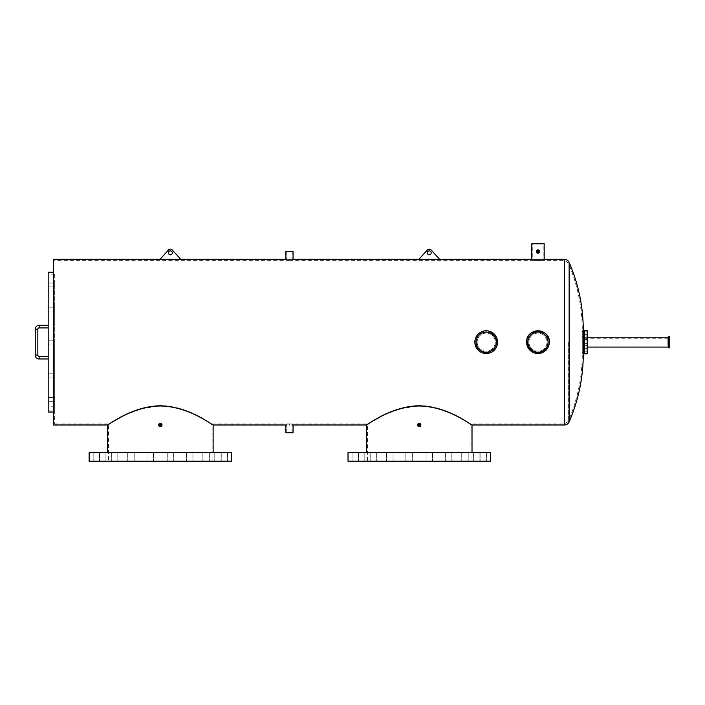 <?xml version="1.0" encoding="UTF-8"?>
<svg xmlns="http://www.w3.org/2000/svg" width="705" height="705" viewBox="0 0 705 705"><rect width="100%" height="100%" fill="white"/><g stroke="black" fill="none" stroke-linecap="round" stroke-linejoin="round"><path stroke-width="0.53" stroke-dasharray="3.52 2.64" d="M526.609 342.145A11.377 11.377 0 0 1 537.986 330.768A11.377 11.377 0 0 1 549.354 342.145A11.377 11.377 0 0 1 537.986 353.522A11.377 11.377 0 0 1 526.609 342.145A11.377 11.377 0 0 1 537.986 330.768A11.377 11.377 0 0 1 549.354 342.145A11.377 11.377 0 0 0 537.986 330.768A11.377 11.377 0 0 0 526.609 342.145A11.377 11.377 0 0 0 537.986 353.522A11.377 11.377 0 0 0 549.354 342.145A11.377 11.377 0 0 0 537.986 330.768A11.377 11.377 0 0 0 526.609 342.145A11.377 11.377 0 0 0 537.986 353.522A11.377 11.377 0 0 0 549.354 342.145A11.377 11.377 0 0 1 537.986 353.522A11.377 11.377 0 0 1 526.609 342.145M548.067 342.145A10.082 10.082 0 0 0 537.986 332.064A10.082 10.082 0 0 0 527.904 342.145A10.082 10.082 0 0 0 537.986 352.227A10.082 10.082 0 0 0 548.067 342.145A10.082 10.082 0 0 0 537.986 332.064A10.082 10.082 0 0 0 527.904 342.145A10.082 10.082 0 0 0 537.986 352.227A10.082 10.082 0 0 0 548.067 342.145A10.082 10.082 0 0 0 537.986 332.064A10.082 10.082 0 0 0 527.904 342.145A10.082 10.082 0 0 0 537.986 352.227A10.082 10.082 0 0 0 548.067 342.145M492.531 332.689L480.845 332.117L474.835 342.145A11.377 11.377 0 0 1 486.212 330.768A11.377 11.377 0 0 1 497.58 342.145A11.377 11.377 0 0 1 486.212 353.522A11.377 11.377 0 0 1 474.835 342.145A11.377 11.377 0 0 1 486.212 330.768A11.377 11.377 0 0 1 497.58 342.145A11.377 11.377 0 0 0 486.212 330.768A11.377 11.377 0 0 0 474.835 342.145L476.747 348.464M496.285 342.145A10.082 10.082 0 0 0 486.212 332.064A10.082 10.082 0 0 0 476.131 342.145A10.082 10.082 0 0 0 486.212 352.227A10.082 10.082 0 0 0 496.285 342.145A10.082 10.082 0 0 0 486.212 332.064A10.082 10.082 0 0 0 476.131 342.145A10.082 10.082 0 0 0 486.212 352.227A10.082 10.082 0 0 0 496.285 342.145A10.082 10.082 0 0 0 486.212 332.064A10.082 10.082 0 0 0 476.131 342.145A10.082 10.082 0 0 0 486.212 352.227A10.082 10.082 0 0 0 496.285 342.145M583.564 331.791L583.564 334.382L583.564 331.791L584.577 331.791L584.577 334.382L584.577 331.791L587.168 331.791L587.168 334.382L587.168 331.791M583.564 334.382L587.168 334.382M583.564 336.964L583.564 339.554L583.564 336.964L584.577 336.964L584.577 339.554L584.577 336.964L587.168 336.964L587.168 339.554L587.168 336.964M583.564 339.554L587.168 339.554M583.564 345.38L583.564 347.97L583.564 345.38L584.577 345.38L584.577 347.97L584.577 345.38L587.168 345.38L587.168 347.97L587.168 345.38M583.564 347.97L587.168 347.97M583.564 348.614L583.564 351.205L583.564 348.614L584.577 348.614L584.577 351.205L584.577 348.614L587.168 348.614L587.168 351.205L587.168 348.614M583.564 351.205L587.168 351.205M583.564 343.441L583.564 346.032L583.564 343.441L584.577 343.441L584.577 346.032L584.577 343.441L587.168 343.441L587.168 346.032L587.168 343.441M583.564 338.241L584.577 338.241L584.577 346.04L584.577 343.441L584.577 346.032L583.564 346.04L583.564 338.241L583.564 346.04L584.577 346.032L584.577 338.241L584.577 346.04L587.168 346.032M583.564 336.646L583.564 352.773L583.564 331.517L583.564 335.025L582.26 335.025L582.26 331.517L582.26 352.773L582.26 336.646L583.564 336.646L583.564 337.616L583.564 335.025L584.577 335.025L584.577 337.616L584.577 335.025L587.168 335.025L587.168 337.616L587.168 335.025M583.564 337.616L587.168 337.616M584.577 338.241L668.455 338.241L668.455 346.04L668.455 338.241L668.455 346.04L668.455 338.241L667.159 338.241L667.159 346.04L584.577 346.04L584.577 338.241M668.455 347.821L668.455 336.461M587.168 337.228L587.168 347.063L587.168 337.228M587.168 353.795L587.168 330.495M584.577 353.795L584.577 330.495L584.577 353.795M48.196 327.904L48.196 325.322L48.196 327.904L48.196 325.322L48.196 327.904L39.136 327.904A1.295 1.295 0 0 0 37.841 329.2L37.841 355.091A1.295 1.295 0 0 0 39.136 356.386L39.136 358.968L39.136 356.386L48.196 356.386L48.196 357.682L48.196 356.386M37.841 329.2L35.25 329.2L37.841 329.2L35.25 329.2L35.25 355.091L37.841 355.091M48.196 325.322L39.136 325.322L39.136 327.904M54.664 278.07L54.664 274.192L54.664 278.07L53.368 278.07L53.368 274.192L53.368 278.07L48.196 278.07L48.196 274.192L48.196 278.07M54.664 274.192L48.196 274.192M54.664 410.099L54.664 406.212L54.664 410.099L53.368 410.099L53.368 406.212L53.368 410.099L48.196 410.099L48.196 406.212L48.196 410.099M54.664 406.212L48.196 406.212M53.368 286.917L48.196 286.917L48.196 283.031L48.196 286.917L48.196 283.031L48.196 286.917L53.368 286.917L53.368 283.031L48.196 283.031L53.368 283.031L53.368 286.917L53.368 283.031L53.368 286.917L53.368 283.031L53.368 286.917L53.368 283.031L53.368 286.917L54.664 286.917L53.368 286.917M53.368 311.081L48.196 311.081L48.196 307.195L48.196 311.081L48.196 307.195L48.196 311.081L53.368 311.081L53.368 307.195L48.196 307.195L53.368 307.195L53.368 311.081L53.368 307.195L53.368 311.081L53.368 307.195L53.368 311.081L53.368 307.195L53.368 311.081L54.664 311.081L53.368 311.081M53.368 344.084L48.196 344.084L48.196 340.207L48.196 344.084L48.196 340.207L48.196 344.084L53.368 344.084L53.368 340.207L48.196 340.207L53.368 340.207L53.368 344.084L53.368 340.207L53.368 344.084L53.368 340.207L53.368 344.084L53.368 340.207L53.368 344.084L54.664 344.084L53.368 344.084M53.368 377.096L48.196 377.096L48.196 373.209L48.196 377.096L48.196 373.209L48.196 377.096L53.368 377.096L53.368 373.209L48.196 373.209L53.368 373.209L53.368 377.096L53.368 373.209L53.368 377.096L53.368 373.209L53.368 377.096L53.368 373.209L53.368 377.096L54.664 377.096L53.368 377.096M53.368 401.26L48.196 401.26L48.196 397.373L48.196 401.26L48.196 397.373L48.196 401.26L53.368 401.26L53.368 397.373L48.196 397.373L53.368 397.373L53.368 401.26L53.368 397.373L53.368 401.26L53.368 397.373L53.368 401.26L53.368 397.373L53.368 401.26L54.664 401.26L53.368 401.26M53.368 259.308L53.368 424.983M48.196 272.253L48.196 412.037M48.196 357.682L48.196 358.968L48.196 357.682M427.318 252.831A1.939 1.939 0 0 0 429.257 254.778A1.939 1.939 0 0 0 431.196 252.831A1.939 1.939 0 0 0 429.257 250.892A1.939 1.939 0 0 0 427.318 252.831M439.612 259.308L431.169 250.019A2.591 2.591 0 0 0 427.345 250.019L418.902 259.308L439.612 259.308L418.902 259.308M168.442 252.831A1.939 1.939 0 0 0 170.381 254.778A1.939 1.939 0 0 0 172.32 252.831A1.939 1.939 0 0 0 170.381 250.892A1.939 1.939 0 0 0 168.442 252.831M160.026 259.308L180.736 259.308L172.302 250.019A2.591 2.591 0 0 0 168.469 250.019L160.026 259.308L180.736 259.308M667.159 346.04L667.159 338.241M669.75 347.821L669.75 336.461M669.75 339.308L668.455 339.308L668.455 344.983L669.75 344.983M409.085 461.229L412.319 461.229L409.085 461.229M409.085 452.478L412.319 452.478L409.085 452.478M389.83 461.229L386.596 461.229L389.83 461.229M389.83 452.478L386.596 452.478L389.83 452.478M373.447 461.229L376.681 461.229L373.447 461.229M373.447 452.478L376.681 452.478L373.447 452.478M361.55 461.229L358.307 461.229L361.55 461.229M361.55 452.478L358.307 452.478L361.55 452.478M355.294 461.229L352.051 461.229L355.294 461.229M355.294 452.478L352.051 452.478L355.294 452.478M429.336 461.229L426.102 461.229L429.336 461.229M429.336 452.478L426.102 452.478L429.336 452.478M448.591 461.229L445.357 461.229L448.591 461.229M448.591 452.478L445.357 452.478L448.591 452.478M483.137 461.229L479.893 461.229L483.137 461.229M483.137 452.478L479.893 452.478L483.137 452.478M476.88 461.229L473.637 461.229L476.88 461.229M476.88 452.478L473.637 452.478L476.88 452.478M464.974 461.229L461.74 461.229L464.974 461.229M464.974 452.478L461.74 452.478L464.974 452.478M348.023 452.478L490.398 452.478M348.023 461.229L490.398 461.229M150.218 461.229L146.975 461.229L150.218 461.229M150.218 452.478L146.975 452.478L150.218 452.478M130.954 461.229L134.188 461.229L130.954 461.229M130.954 452.478L134.188 452.478L130.954 452.478M114.571 461.229L117.814 461.229L114.571 461.229M114.571 452.478L117.814 452.478L114.571 452.478M102.674 461.229L99.44 461.229L102.674 461.229M102.674 452.478L99.44 452.478L102.674 452.478M96.418 461.229L93.183 461.229L96.418 461.229M96.418 452.478L93.183 452.478L96.418 452.478M170.46 461.229L167.226 461.229L170.46 461.229M170.46 452.478L167.226 452.478L170.46 452.478M189.715 461.229L192.959 461.229L189.715 461.229M189.715 452.478L192.959 452.478L189.715 452.478M224.26 461.229L221.026 461.229L224.26 461.229M224.26 452.478L221.026 452.478L224.26 452.478M218.004 461.229L221.238 461.229L218.004 461.229M218.004 452.478L221.238 452.478L218.004 452.478M206.098 461.229L209.341 461.229L206.098 461.229M206.098 452.478L209.341 452.478L206.098 452.478M89.147 452.478L231.531 452.478M89.147 461.229L231.531 461.229M584.577 334.382L584.577 331.791L584.577 334.382M584.577 339.554L584.577 336.964L584.577 339.554M584.577 347.97L584.577 345.38L584.577 347.97M584.577 351.205L584.577 348.614L584.577 351.205M584.577 337.616L584.577 335.025L584.577 337.616M53.368 274.192L53.368 278.07L53.368 274.192M53.368 406.212L53.368 410.099L53.368 406.212M54.664 283.031L53.368 283.031L54.664 283.031L54.664 286.917L54.664 283.031M54.664 307.195L53.368 307.195L54.664 307.195L54.664 311.081L54.664 307.195M54.664 340.207L53.368 340.207L54.664 340.207L54.664 344.084L54.664 340.207M54.664 373.209L53.368 373.209L54.664 373.209L54.664 377.096L54.664 373.209M54.664 397.373L53.368 397.373L54.664 397.373L54.664 401.26L54.664 397.373M54.664 404.273L54.664 280.017L54.664 404.273L53.368 404.273L53.368 280.017L53.368 404.273M54.664 280.017L53.368 280.017M160.335 425.635L159.691 424.983A0.643 0.643 0 0 0 160.335 425.635A0.643 0.643 0 0 0 160.987 424.983L160.335 425.635L159.691 424.983L160.335 425.635L159.691 424.983L160.335 424.339L159.691 424.983L160.335 424.339L159.691 424.983L160.335 424.339L159.691 424.983L160.335 424.339L160.987 424.983L160.335 425.635L160.987 424.983A0.643 0.643 0 0 0 160.335 424.339A0.643 0.643 0 0 0 159.691 424.983M419.211 425.635L418.567 424.983A0.643 0.643 0 0 0 419.211 425.635A0.643 0.643 0 0 0 419.863 424.983L419.211 425.635L418.567 424.983L419.211 425.635L418.567 424.983L419.211 425.635L419.863 424.983L419.211 425.635M496.567 342.145A10.355 10.355 0 0 1 486.212 352.5A10.355 10.355 0 0 1 475.857 342.145A10.355 10.355 0 0 0 486.212 352.5A10.355 10.355 0 0 0 496.567 342.145C497.201 328.794 475.232 328.768 475.857 342.145A10.355 10.355 0 0 0 486.212 352.5A10.355 10.355 0 0 0 496.567 342.145A10.355 10.355 0 0 0 486.212 331.791A10.355 10.355 0 0 0 475.857 342.145C475.205 355.505 497.21 355.505 496.567 342.145A10.355 10.355 0 0 0 486.212 331.791A10.355 10.355 0 0 0 475.857 342.145A10.355 10.355 0 0 1 486.212 331.791A10.355 10.355 0 0 1 496.567 342.145M477.144 342.145A9.059 9.059 0 0 0 486.212 351.205A9.059 9.059 0 0 0 495.271 342.145A9.059 9.059 0 0 0 486.212 333.086A9.059 9.059 0 0 0 477.144 342.145A9.059 9.059 0 0 0 486.212 351.205A9.059 9.059 0 0 0 495.271 342.145A9.059 9.059 0 0 0 486.212 333.086A9.059 9.059 0 0 0 477.144 342.145M548.34 342.145A10.355 10.355 0 0 1 537.986 352.5A10.355 10.355 0 0 1 527.631 342.145A10.355 10.355 0 0 0 537.986 352.5A10.355 10.355 0 0 0 548.34 342.145C548.975 328.794 527.005 328.768 527.631 342.145A10.355 10.355 0 0 0 537.986 352.5A10.355 10.355 0 0 0 548.34 342.145A10.355 10.355 0 0 0 537.986 331.791A10.355 10.355 0 0 0 527.631 342.145C526.987 355.505 548.984 355.505 548.34 342.145A10.355 10.355 0 0 0 537.986 331.791A10.355 10.355 0 0 0 527.631 342.145A10.355 10.355 0 0 1 537.986 331.791A10.355 10.355 0 0 1 548.34 342.145M528.926 342.145A9.059 9.059 0 0 0 537.986 351.205A9.059 9.059 0 0 0 547.045 342.145A9.059 9.059 0 0 0 537.986 333.086A9.059 9.059 0 0 0 528.926 342.145A9.059 9.059 0 0 0 537.986 351.205A9.059 9.059 0 0 0 547.045 342.145A9.059 9.059 0 0 0 537.986 333.086A9.059 9.059 0 0 0 528.926 342.145M293.068 432.747L285.86 432.747M289.464 423.925C286.124 423.969 286.124 423.969 289.464 423.925C286.124 423.969 286.124 423.969 289.464 423.925C292.804 423.969 292.804 423.969 289.464 423.925C292.804 423.969 292.804 423.969 289.464 423.925M537.986 252.187L537.333 251.535L537.986 250.892L537.333 251.535L537.986 252.187L537.333 251.535L537.986 252.187L538.629 251.535L537.986 252.187L537.333 251.535A0.643 0.643 0 0 0 537.986 252.187A0.643 0.643 0 0 0 538.629 251.535A0.643 0.643 0 0 0 537.986 250.892A0.643 0.643 0 0 0 537.333 251.535L537.986 250.892L538.629 251.535L537.986 250.892M544.181 243.771L531.79 243.771M537.986 260.489C531.306 260.312 531.306 260.312 537.986 260.489C531.306 260.312 531.306 260.312 537.986 260.489C544.665 260.312 544.665 260.312 537.986 260.489C544.665 260.312 544.665 260.312 537.986 260.489M289.464 260.365C286.124 260.321 286.124 260.321 289.464 260.365C286.124 260.321 286.124 260.321 289.464 260.365C292.804 260.321 292.804 260.321 289.464 260.365C292.804 260.321 292.804 260.321 289.464 260.365M293.068 251.535L285.86 251.535M418.567 424.983L419.211 424.339L419.863 424.983A0.643 0.643 0 0 0 419.211 424.339A0.643 0.643 0 0 0 418.567 424.983L419.211 424.339L419.863 424.983L419.211 424.339L419.863 424.983L419.211 424.339L419.863 424.983L419.211 424.339L418.567 424.983L419.211 424.339M419.211 405.498C390.764 405.921 367.525 424.736 367.437 423.969C367.499 424.789 390.623 405.948 419.211 405.498C390.764 405.921 367.525 424.736 367.437 423.969C367.499 424.789 390.623 405.948 419.211 405.498C447.657 405.921 470.905 424.736 470.984 423.969C470.949 424.798 447.763 405.93 419.211 405.498C447.657 405.921 470.905 424.736 470.984 423.969C470.949 424.798 447.763 405.93 419.211 405.498M160.335 405.498C131.888 405.921 108.649 424.736 108.561 423.969C108.632 424.789 131.747 405.948 160.335 405.498C131.888 405.921 108.649 424.736 108.561 423.969C108.632 424.789 131.747 405.948 160.335 405.498C188.781 405.921 212.029 424.736 212.117 423.969C212.082 424.798 188.887 405.93 160.335 405.498C188.781 405.921 212.029 424.736 212.117 423.969C212.082 424.798 188.887 405.93 160.335 405.498M161.516 423.811L160.335 423.317L162 424.983A1.666 1.666 0 0 0 160.335 423.317A1.666 1.666 0 0 0 158.669 424.983L160.335 423.317L158.669 424.983L160.335 426.648L158.669 424.983A1.666 1.666 0 0 0 160.335 426.648A1.666 1.666 0 0 0 162 424.983L160.335 426.648M419.211 423.317L420.876 424.983A1.666 1.666 0 0 0 419.211 423.317A1.666 1.666 0 0 0 417.545 424.983L419.211 423.317L418.03 423.802M497.58 342.145A11.377 11.377 0 0 0 486.212 330.768A11.377 11.377 0 0 0 474.835 342.145A11.377 11.377 0 0 0 486.212 353.522A11.377 11.377 0 0 0 497.58 342.145A11.377 11.377 0 0 1 486.212 353.522A11.377 11.377 0 0 1 474.835 342.145A11.377 11.377 0 0 0 486.212 353.522A11.377 11.377 0 0 0 497.58 342.145L495.659 348.473M544.181 259.308L543.714 259.343M537.986 259.537C545.978 259.281 545.978 259.281 537.986 259.537C529.984 259.281 529.984 259.281 537.986 259.537M289.464 259.387C294.117 259.299 294.117 259.299 289.464 259.387C284.811 259.299 284.811 259.299 289.464 259.387M289.464 424.904C294.117 424.992 294.117 424.992 289.464 424.904C284.811 424.992 284.811 424.992 289.464 424.904M539.642 251.377L539.651 251.535A1.666 1.666 0 0 0 537.986 249.87A1.666 1.666 0 0 0 536.32 251.535L537.986 253.21L539.651 251.535L537.986 249.87L536.346 251.209M583.282 330.495L583.282 353.795M54.664 342.145L54.664 423.969L54.664 342.145M160.335 405.983C189.381 406.441 213.016 425.776 213.13 424.983C213.051 425.829 189.504 406.459 160.335 405.983L142.146 408.521L126.706 414.302L108.561 424.339M419.211 405.983C448.257 406.441 471.892 425.776 472.006 424.983C471.927 425.829 448.38 406.459 419.211 405.983L401.022 408.521L385.573 414.302L367.437 424.339M420.85 425.309L419.537 426.622M417.827 425.908L419.211 426.648L417.545 424.983A1.666 1.666 0 0 0 419.211 426.648A1.666 1.666 0 0 0 420.876 424.983M536.32 251.535A1.666 1.666 0 0 0 537.986 253.21A1.666 1.666 0 0 0 539.651 251.535M547.433 348.473L549.354 342.145M160.987 424.983L160.335 424.339M582.26 335.025L582.26 336.646M48.196 358.968L39.136 358.968L39.136 356.386M568.212 342.145L568.212 421.467L568.212 342.145M564.397 259.308L564.397 424.983M569.147 421.872L569.147 262.419M405.851 452.478L405.851 461.229L405.851 452.478M386.596 452.478L386.596 461.229L386.596 452.478M370.213 452.478L370.213 461.229L370.213 452.478M358.307 452.478L358.307 461.229L358.307 452.478M352.051 452.478L352.051 461.229L352.051 452.478M426.102 452.478L426.102 461.229L426.102 452.478M445.357 452.478L445.357 461.229L445.357 452.478M479.893 452.478L479.893 461.229L479.893 452.478M473.637 452.478L473.637 461.229L473.637 452.478M461.74 452.478L461.74 461.229L461.74 452.478M146.975 452.478L146.975 461.229L146.975 452.478M127.72 452.478L127.72 461.229L127.72 452.478M111.337 452.478L111.337 461.229L111.337 452.478M99.44 452.478L99.44 461.229L99.44 452.478M93.183 452.478L93.183 461.229L93.183 452.478M167.226 452.478L167.226 461.229L167.226 452.478M186.481 452.478L186.481 461.229L186.481 452.478M221.026 452.478L221.026 461.229L221.026 452.478M214.769 452.478L214.769 461.229L214.769 452.478M202.864 452.478L202.864 461.229L202.864 452.478M582.268 353.795L582.268 342.145L582.268 353.795C582.215 377.316 577.527 399.867 568.212 421.467L564.397 423.969L470.984 423.969L470.984 461.229M212.117 461.229L212.117 423.969L286.873 423.969L286.873 432.747M292.055 251.535L292.055 260.321L532.804 260.321L532.804 243.771M286.873 251.535L286.873 260.321L54.664 260.321M583.564 352.773L582.26 352.773M292.055 432.747L292.055 423.969L367.437 423.969L367.437 461.229M54.664 423.969L108.561 423.969L108.561 461.229M582.268 330.495L582.268 342.145L582.268 330.495C582.215 306.975 577.527 284.423 568.212 262.824L564.397 260.321L543.158 260.321L543.158 243.771M583.564 331.517L582.26 331.517M173.694 452.478L173.694 461.229L173.694 452.478M221.238 452.478L221.238 461.229L221.238 452.478M209.341 452.478L209.341 461.229L209.341 452.478M192.959 452.478L192.959 461.229L192.959 452.478M227.495 452.478L227.495 461.229L227.495 452.478M153.452 452.478L153.452 461.229L153.452 452.478M134.188 452.478L134.188 461.229L134.188 452.478M117.814 452.478L117.814 461.229L117.814 452.478M105.909 452.478L105.909 461.229L105.909 452.478M99.652 452.478L99.652 461.229L99.652 452.478M432.57 452.478L432.57 461.229L432.57 452.478M480.114 452.478L480.114 461.229L480.114 452.478M468.208 452.478L468.208 461.229L468.208 452.478M451.826 452.478L451.826 461.229L451.826 452.478M486.371 452.478L486.371 461.229L486.371 452.478M412.319 452.478L412.319 461.229L412.319 452.478M393.064 452.478L393.064 461.229L393.064 452.478M376.681 452.478L376.681 461.229L376.681 452.478M364.785 452.478L364.785 461.229L364.785 452.478M358.528 452.478L358.528 461.229L358.528 452.478"/><path stroke-width="1.06" d="M549.354 342.145A11.377 11.377 0 0 0 537.986 330.768A11.377 11.377 0 0 0 526.609 342.145A11.377 11.377 0 0 0 537.986 353.522A11.377 11.377 0 0 0 549.354 342.145C550.059 327.473 525.904 327.464 526.609 342.145L528.847 348.922L534.672 353.029L541.81 352.852L547.433 348.473M548.067 342.145A10.082 10.082 0 0 0 537.986 332.064A10.082 10.082 0 0 0 527.904 342.145A10.082 10.082 0 0 0 537.986 352.227A10.082 10.082 0 0 0 548.067 342.145M497.58 342.145A11.377 11.377 0 0 0 486.212 330.768A11.377 11.377 0 0 0 474.835 342.145A11.377 11.377 0 0 0 486.212 353.522A11.377 11.377 0 0 0 497.58 342.145L492.531 332.689M496.285 342.145A10.082 10.082 0 0 0 486.212 332.064A10.082 10.082 0 0 0 476.131 342.145A10.082 10.082 0 0 0 486.212 352.227A10.082 10.082 0 0 0 496.285 342.145M668.455 339.308L668.455 347.821L669.75 347.821L669.75 344.983L668.455 344.983L668.455 336.461L669.75 336.461L669.75 339.308L668.455 339.308M668.455 337.228L587.168 337.228M668.455 347.063L587.168 347.063M583.282 330.495L587.168 330.495L587.168 353.795L584.577 353.795L584.577 330.495L584.577 353.795L583.282 353.795L583.282 330.495C583.238 306.834 578.523 284.141 569.147 262.419L569.147 421.872C578.523 400.149 583.238 377.457 583.282 353.795M48.196 325.322L39.136 325.322A3.886 3.886 0 0 0 35.25 329.2L35.25 355.091A3.886 3.886 0 0 0 39.136 358.968L48.196 358.968M48.196 327.904L39.136 327.904A1.295 1.295 0 0 0 37.841 329.2L37.841 355.091L35.25 355.091A3.886 3.886 0 0 0 39.136 358.968L39.136 356.386L48.196 356.386M37.841 355.091A1.295 1.295 0 0 0 39.136 356.386M39.136 327.904L39.136 325.322A3.886 3.886 0 0 0 35.25 329.2L37.841 329.2M53.368 412.037L48.196 412.037L48.196 272.253L53.368 272.253M427.318 252.831A1.939 1.939 0 0 0 429.257 254.778A1.939 1.939 0 0 0 431.196 252.831A1.939 1.939 0 0 0 429.257 250.892A1.939 1.939 0 0 0 427.318 252.831M439.612 259.308L431.169 250.019A2.591 2.591 0 0 0 427.345 250.019L418.902 259.308L531.79 259.308L531.79 243.771L544.181 243.771L544.181 259.308L564.397 259.308C566.591 259.405 568.177 260.436 569.147 262.419M168.442 252.831A1.939 1.939 0 0 0 170.381 254.778A1.939 1.939 0 0 0 172.32 252.831A1.939 1.939 0 0 0 170.381 250.892A1.939 1.939 0 0 0 168.442 252.831M160.026 259.308L180.736 259.308L172.302 250.019A2.591 2.591 0 0 0 168.469 250.019L160.026 259.308L53.368 259.308L53.368 424.983L107.548 424.983L107.548 452.478M669.75 339.308L669.75 344.983M490.398 452.478L348.023 452.478L348.023 461.229L490.398 461.229L490.398 452.478M231.531 452.478L89.147 452.478L89.147 461.229L231.531 461.229L231.531 452.478M160.335 425.635L159.691 424.983L160.335 425.635L159.691 424.983L160.335 425.635L160.987 424.983L160.335 425.635M160.335 424.339L159.691 424.983A0.643 0.643 0 0 0 160.335 425.635A0.643 0.643 0 0 0 160.987 424.983A0.643 0.643 0 0 0 160.335 424.339A0.643 0.643 0 0 0 159.691 424.983L160.335 424.339L159.691 424.983L160.335 424.339L159.691 424.983L160.335 424.339L160.987 424.983M419.211 425.635L418.567 424.983L419.211 425.635L418.567 424.983L419.211 425.635L419.863 424.983L419.211 425.635L419.863 424.983L419.211 425.635L418.567 424.983A0.643 0.643 0 0 0 419.211 425.635A0.643 0.643 0 0 0 419.863 424.983A0.643 0.643 0 0 0 419.211 424.339A0.643 0.643 0 0 0 418.567 424.983L419.211 424.339L418.567 424.983L419.211 424.339L419.863 424.983L419.211 424.339L419.863 424.983L419.211 424.339L419.863 424.983L419.211 424.339L419.863 424.983L419.211 424.339L418.567 424.983L419.211 424.339M537.986 252.187L537.333 251.535L537.986 250.892L537.333 251.535L537.986 250.892L538.629 251.535L537.986 252.187L537.333 251.535L537.986 252.187L537.333 251.535L537.986 252.187L538.629 251.535A0.643 0.643 0 0 0 537.986 250.892A0.643 0.643 0 0 0 537.333 251.535L537.986 252.187L538.629 251.535L537.986 250.892L538.629 251.535A0.643 0.643 0 0 1 537.986 252.187A0.643 0.643 0 0 1 537.333 251.535M160.335 426.648L162 424.983A1.666 1.666 0 0 0 160.335 423.317A1.666 1.666 0 0 0 158.669 424.983A1.666 1.666 0 0 0 160.335 426.648A1.666 1.666 0 0 0 162 424.983L161.516 423.811M419.211 426.648L420.876 424.983A1.666 1.666 0 0 0 419.211 423.317A1.666 1.666 0 0 0 417.545 424.983L417.616 425.467M417.739 424.199L417.545 424.983A1.666 1.666 0 0 0 419.211 426.648A1.666 1.666 0 0 0 420.876 424.983L420.85 424.657M420.876 424.983L419.211 423.317M537.986 259.537C545.978 259.281 545.978 259.281 537.986 259.537C529.984 259.281 529.984 259.281 537.986 259.537M543.714 259.343L543.167 259.378M532.804 259.378L532.178 259.334M292.055 259.343L292.804 259.317M289.464 259.387C294.117 259.299 294.117 259.299 289.464 259.387C284.811 259.299 284.811 259.299 289.464 259.387M418.902 259.308L293.068 259.308L293.068 251.535L285.86 251.535L285.922 259.308M286.115 259.317L286.873 259.343M289.464 424.904C294.117 424.992 294.117 424.992 289.464 424.904C284.811 424.992 284.811 424.992 289.464 424.904M367.437 424.339L366.415 424.983L293.007 424.983M292.813 424.974L292.055 424.948M213.13 452.478L213.13 424.983L285.86 424.983L285.86 432.747L293.068 432.747L293.068 424.983M537.342 250.002L538.77 250.072M539.272 250.478L539.642 251.377M538.312 253.174L539.651 251.535A1.666 1.666 0 0 0 537.986 249.87A1.666 1.666 0 0 0 536.32 251.535A1.666 1.666 0 0 0 537.986 253.21A1.666 1.666 0 0 0 539.651 251.535L539.616 251.861M160.335 405.983C189.381 406.441 213.016 425.776 213.13 424.983C213.051 425.829 189.504 406.459 160.335 405.983C131.297 406.441 107.653 425.785 107.548 424.983C107.601 425.838 131.218 406.441 160.335 405.983M419.211 405.983C448.257 406.441 471.892 425.776 472.006 424.983C471.927 425.829 448.38 406.459 419.211 405.983C390.173 406.441 366.521 425.785 366.415 424.983C366.477 425.838 390.085 406.441 419.211 405.983M108.561 424.339L107.548 424.983M536.928 252.831L536.39 252.029M286.873 424.948L286.124 424.974M476.747 348.464L486.203 353.522L495.659 348.473M569.147 421.872C568.177 423.846 566.591 424.886 564.397 424.983L564.397 259.308M285.86 259.308L180.736 259.308M564.397 424.983L472.006 424.983L472.006 452.478M366.415 424.983L366.415 452.478"/></g></svg>
